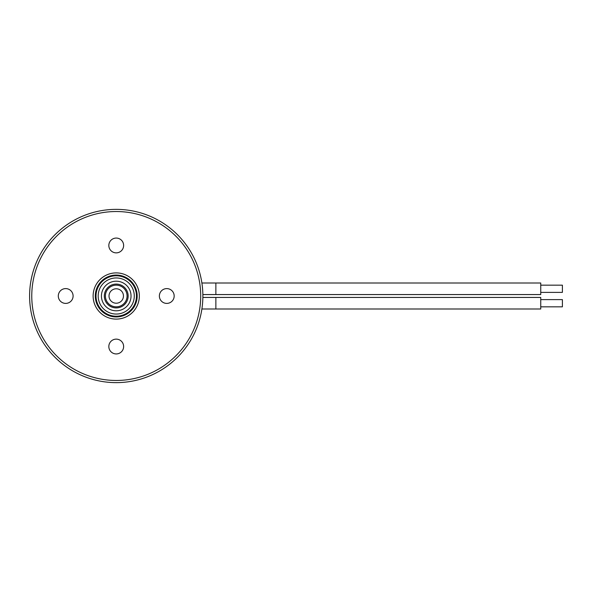 <?xml version="1.0" encoding="UTF-8"?>
<svg xmlns="http://www.w3.org/2000/svg" width="592" height="592" viewBox="0 0 592 592"><rect width="100%" height="100%" fill="white"/><g stroke="black" fill="none" stroke-linecap="round" stroke-linejoin="round"><path stroke-width="0.89" d="M215.865 297.443L215.865 308.994L540.74 308.994L540.74 297.443L202.856 297.443M540.74 306.826L562.4 306.826L562.4 299.611L540.74 299.611M215.865 283.006L215.865 294.557L540.74 294.557L540.74 283.006L201.887 283.006M540.74 292.389L562.4 292.389L562.4 285.174L540.74 285.174M101.432 296A14.8 14.8 0 0 1 116.232 281.2A14.8 14.8 0 0 1 131.032 296A14.8 14.8 0 0 1 116.232 310.8A14.8 14.8 0 0 1 101.432 296M105.887 299.182A10.826 10.826 0 0 0 127.065 296A10.826 10.826 0 0 1 105.887 299.182A10.826 10.826 0 0 1 113.05 285.647A10.826 10.826 0 0 1 126.584 292.818A10.826 10.826 0 0 1 119.421 306.353A10.826 10.826 0 0 1 105.887 299.182A10.826 10.826 0 0 0 127.065 296A10.826 10.826 0 0 1 116.232 306.826A10.826 10.826 0 0 1 105.406 296A10.826 10.826 0 0 0 116.232 306.826A10.826 10.826 0 0 0 127.065 296A10.826 10.826 0 0 1 105.887 299.182A10.826 10.826 0 0 1 113.05 285.647A10.826 10.826 0 0 1 126.584 292.818M134.28 296A18.049 18.049 0 0 0 116.232 277.951A18.049 18.049 0 0 0 98.183 296A18.049 18.049 0 0 0 116.232 314.049A18.049 18.049 0 0 0 134.28 296M96.022 296A20.217 20.217 0 0 1 116.232 275.783A20.217 20.217 0 0 1 136.449 296A20.217 20.217 0 0 1 116.232 316.217A20.217 20.217 0 0 1 96.022 296M95.297 296A20.935 20.935 0 0 1 116.232 275.065A20.935 20.935 0 0 1 137.174 296A20.935 20.935 0 0 1 116.232 316.935A20.935 20.935 0 0 1 95.297 296M29.6 296A86.632 86.632 0 0 0 116.232 382.632A86.632 86.632 0 0 0 202.871 296A86.632 86.632 0 0 0 116.232 209.368A86.632 86.632 0 0 0 29.6 296M139.335 296A23.103 23.103 0 0 1 116.232 319.103A23.103 23.103 0 0 1 93.129 296A23.103 23.103 0 0 1 116.232 272.897A23.103 23.103 0 0 1 139.335 296M31.768 296A84.471 84.471 0 0 0 116.232 380.471A84.471 84.471 0 0 0 200.703 296A84.471 84.471 0 0 0 116.232 211.529A84.471 84.471 0 0 0 31.768 296M159.374 296A7.4 7.4 0 0 1 166.774 288.6A7.4 7.4 0 0 1 174.174 296A7.4 7.4 0 0 1 166.774 303.4A7.4 7.4 0 0 1 159.374 296M108.832 245.465A7.4 7.4 0 0 1 116.232 238.065A7.4 7.4 0 0 1 123.632 245.465A7.4 7.4 0 0 1 116.232 252.865A7.4 7.4 0 0 1 108.832 245.465M108.832 346.535A7.4 7.4 0 0 1 116.232 339.135A7.4 7.4 0 0 1 123.632 346.535A7.4 7.4 0 0 1 116.232 353.935A7.4 7.4 0 0 1 108.832 346.535M58.297 296A7.4 7.4 0 0 1 65.697 288.6A7.4 7.4 0 0 1 73.097 296A7.4 7.4 0 0 1 65.697 303.4A7.4 7.4 0 0 1 58.297 296M128.146 296A11.914 11.914 0 0 0 116.232 284.086A11.914 11.914 0 0 0 104.325 296A11.914 11.914 0 0 0 116.232 307.914A11.914 11.914 0 0 0 128.146 296M109.335 298.124A7.222 7.222 0 0 0 118.356 302.897A7.222 7.222 0 0 0 123.136 293.876A7.222 7.222 0 0 0 114.108 289.103A7.222 7.222 0 0 0 109.335 298.124M215.865 308.994L201.887 308.994M215.865 294.557L202.856 294.557"/></g></svg>

